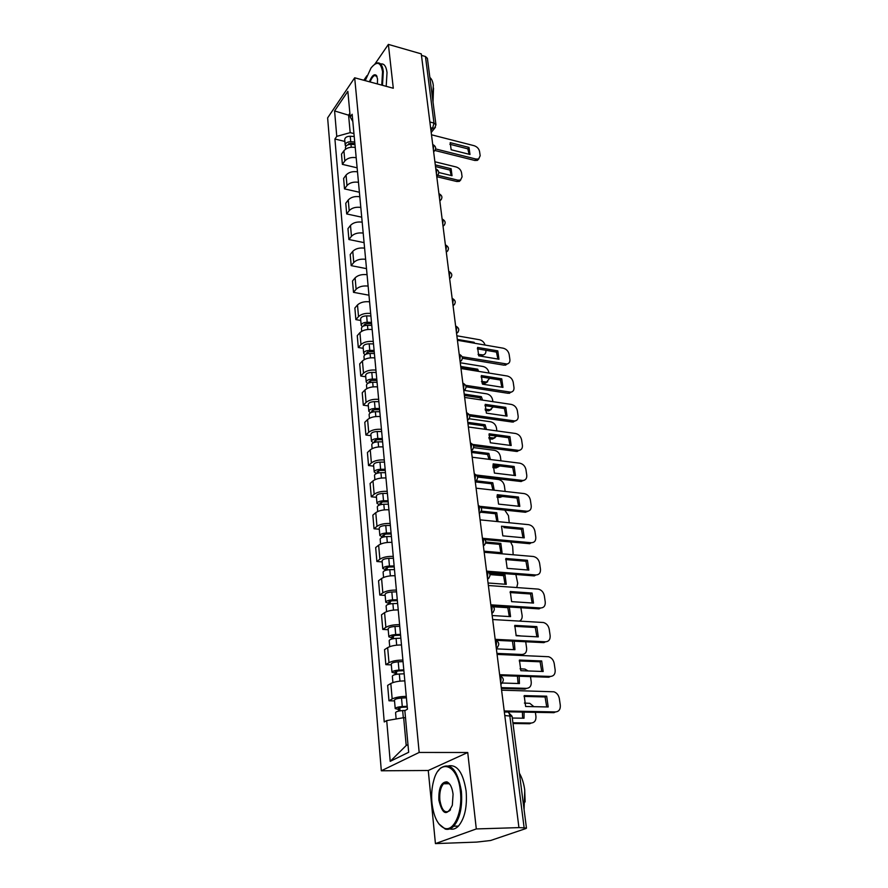 <?xml version="1.0" encoding="UTF-8"?>
<svg xmlns="http://www.w3.org/2000/svg" width="888" height="888" viewBox="0 0 888 888"><rect width="100%" height="100%" fill="white"/><g stroke="black" fill="none" stroke-linecap="round" stroke-linejoin="round"><path stroke-width="1.33" d="M435.431 843.6L476.301 828.937L518.936 827.616L421.278 53.879L388.378 44.4L393.295 88.245L354.678 77.789L327.628 117.893L381.318 770.784L428.26 770.495L435.431 843.6L476.701 842.09L490.609 840.503L525.729 828.604L526.462 828.149L524.142 827.849L509.79 715.65C509.268 712.831 508.247 711.643 506.737 712.065L504.351 712.021M476.301 828.937L467.732 752.502L419.169 752.447L354.678 77.789M518.936 827.616L524.142 827.849M388.378 44.4L374.958 64.003M366.977 75.658L363.825 80.264M421.467 55.367L425.463 56.51L427.406 58.364L435.953 124.82L433.977 123.066L425.463 56.51M355.222 147.43C350.261 146.731 346.498 147.83 343.922 150.738L341.492 154.135L342.38 164.358L344.822 160.983C347.408 158.097 351.204 156.998 356.177 157.687M357.12 167.821L342.38 164.358M357.498 171.817C352.481 171.151 348.673 172.239 346.065 175.103L343.612 178.444L344.511 188.889L346.986 185.57C349.606 182.728 353.435 181.629 358.475 182.284M359.396 192.252L344.511 188.889M359.807 196.725C354.756 196.082 350.904 197.169 348.251 199.989L345.765 203.274L346.686 213.941L349.195 210.667C351.859 207.87 355.722 206.793 360.806 207.415M361.716 217.183L346.686 213.941M362.171 222.155C357.065 221.545 353.169 222.622 350.494 225.397L347.963 228.627L348.906 239.516L351.448 236.308C354.146 233.555 358.064 232.478 363.192 233.078M364.08 242.635L348.906 239.516M364.591 248.129C359.429 247.552 355.489 248.629 352.78 251.348L350.216 254.523L351.182 265.645L353.757 262.504C356.488 259.796 360.45 258.73 365.634 259.296M366.5 268.642L351.182 265.645M367.055 274.681C361.849 274.137 357.864 275.202 355.111 277.866L352.514 280.985L353.502 292.341L356.11 289.255C358.885 286.613 362.881 285.559 368.12 286.08M368.964 295.204L353.502 292.341M369.586 301.809C364.313 301.298 360.284 302.353 357.498 304.961L354.867 308.014L355.866 319.625L358.519 316.605C361.327 314.019 365.379 312.976 370.662 313.464M360.761 320.479L355.866 319.625M372.161 329.537C366.833 329.071 362.759 330.103 359.929 332.667L357.265 335.642L358.297 347.519L360.983 344.566C363.825 342.035 367.921 341.003 373.271 341.458M363.225 348.318L358.297 347.519M374.791 357.897C369.419 357.453 365.29 358.486 362.426 360.983L359.718 363.891L360.772 376.024L363.503 373.16C366.389 370.685 370.529 369.663 375.935 370.085M365.756 376.79L360.772 376.024M377.489 386.891C372.061 386.502 367.887 387.512 364.979 389.943L362.226 392.774L363.303 405.183L366.067 402.397C368.997 400 373.193 398.978 378.654 399.356M368.342 405.894L363.303 405.183M380.253 416.55C374.758 416.206 370.54 417.205 367.588 419.569L364.79 422.311L365.889 435.02L368.709 432.312C371.672 429.981 375.924 428.982 381.44 429.315M370.984 435.675L365.889 435.02M383.072 446.908C377.522 446.597 373.249 447.596 370.252 449.883L367.421 452.536L368.542 465.534L371.395 462.926C374.414 460.661 378.71 459.673 384.282 459.962M373.693 466.133L368.542 465.534M385.958 477.977C380.353 477.722 376.024 478.699 372.982 480.908L370.107 483.472L371.262 496.781L374.159 494.261C377.211 492.074 381.563 491.108 387.201 491.341M376.457 497.313L371.262 496.781M388.922 509.79C383.239 509.579 378.865 510.533 375.779 512.676L372.849 515.14L374.037 528.76L376.978 526.34C380.086 524.242 384.493 523.287 390.187 523.476M379.287 529.237L374.037 528.76M391.952 542.357C386.213 542.202 381.773 543.145 378.643 545.199L375.668 547.552L376.878 561.505L379.875 559.196C383.028 557.176 387.49 556.243 393.251 556.376M382.195 561.926L376.878 561.505M395.049 575.724C389.244 575.624 384.759 576.545 381.574 578.51L378.554 580.763L379.798 595.06L382.839 592.851C386.036 590.931 390.554 590.009 396.392 590.087M385.17 595.404L379.798 595.06M398.235 609.923C392.363 609.867 387.812 610.778 384.582 612.642L381.507 614.785L382.784 629.426L385.869 627.339C389.122 625.518 393.695 624.619 399.6 624.641M388.211 629.703L382.784 629.426M401.487 644.966C395.549 644.977 390.942 645.865 387.656 647.63L384.537 649.65L385.847 664.657L388.988 662.692C392.285 660.972 396.925 660.095 402.897 660.062M391.331 664.868L385.847 664.657M404.828 680.896C398.823 680.974 394.15 681.84 390.82 683.494L387.645 685.392L388.977 700.787L392.174 698.945C395.537 697.335 400.233 696.481 406.271 696.381M394.538 700.91L388.977 700.787M350.083 115.551L348.584 115.174L350.183 132.645L353.935 133.577M350.183 132.645L336.763 136.364L334.587 110.945L347.852 91.342L350.216 117.027L352.814 121.467M405.505 717.704L403.663 717.682L406.204 745.509L390.198 761.349L408.68 752.269L404.85 710.633L407.459 709.201L352.148 114.263L350.216 117.027M390.198 761.349L386.713 720.601L403.663 717.682M336.763 136.364L334.92 139.005L384.238 721.955L386.713 720.601M381.318 770.784L419.169 752.447M428.26 770.495L467.732 752.502M406.204 745.509L407.981 744.621M349.872 113.309L348.584 115.174L334.587 110.945M344.866 141.436L334.92 139.005M449.861 144.278L467.81 148.84L469.119 154.268M478.843 158.852L477.433 160.351L474.825 160.462L434.998 150.516M468.997 147.419L450.194 142.635L451.148 149.75L469.996 154.49L468.997 147.419L467.81 148.84M435.631 148.94L476.024 159.063L478.632 158.952L480.186 155.755L479.542 151.404C478.865 148.618 477.045 146.709 474.103 145.699L431.49 134.787M354.867 143.579L350.327 143.301L347.663 144.922M354.723 141.991L350.738 141.747C347.319 141.836 345.465 142.957 345.188 145.099L345.787 146.365M354.212 136.486L350.227 136.241C346.82 136.33 344.977 137.44 344.699 139.594L345.188 145.099M438.794 172.516L452.036 175.713L451.115 168.731L435.286 164.879M437.74 175.313L457.953 180.164L460.528 180.031L462.093 176.845L461.505 172.561C460.85 169.808 459.074 167.943 456.166 166.977L434.887 161.76M354.967 144.6L350.971 144.356C347.552 144.455 345.698 145.565 345.421 147.697L345.554 149.162M435.497 166.567L449.972 170.085L451.115 168.731M451.215 175.513L449.972 170.085M460.772 179.909L459.385 181.363L456.798 181.507L457.953 180.164M436.785 176.712L456.798 181.507M381.751 85.115L382.55 71.728C380.786 61.938 376.934 60.728 370.973 68.076L365.234 80.642M374.692 64.202L376.623 63.092C380.197 62.071 382.428 64.88 383.305 71.506L382.473 85.315M369.397 81.774C371.861 75.713 374.192 73.604 376.39 75.413L377.533 78.921L377.4 83.938M377 76.512L374.669 75.48C373.004 76.224 371.484 78.377 370.107 81.962M429.859 77.489C431.624 78.832 432.767 81.441 433.3 85.337L432.6 98.779M433.522 88.067L433.022 102.087M380.641 64.014C384.049 63.303 386.169 66.145 387.024 72.538L386.191 86.325M431.957 802.963C433.677 816.96 437.895 825.418 444.622 828.315C454.068 831.901 462.892 811.488 460.361 791.241C457.897 764.08 439.527 757.708 433.755 780.419C431.823 787.345 431.213 794.86 431.957 802.963M438.028 771.084L440.293 768.298C450.36 761.671 457.387 769.274 461.372 791.086C462.581 806.781 460.028 818.492 453.701 826.217C451.026 828.959 448.196 829.903 445.232 829.059L438.872 823.898M438.872 800.11C438.55 788.033 441.225 781.94 446.886 781.851C450.105 783.272 452.17 787.401 453.069 794.249L452.336 805.238C446.897 816.449 442.413 814.74 438.872 800.11M450.072 784.637L447.474 782.594L443.534 783.771C440.559 787.268 439.338 792.662 439.849 799.955C441.602 810.233 444.91 813.797 449.75 810.644L450.538 809.69M519.391 773.193C522.055 777.777 523.842 783.427 524.753 790.142L524.075 809.634M524.697 789.732L525.13 801.953M448.684 765.845C457.398 764.49 463.203 772.882 466.111 791.019C467.343 806.681 464.779 818.37 458.441 826.084C455.722 828.837 452.858 829.769 449.85 828.893M477.311 348.829L496.459 352.103L497.902 359.052M508.003 363.692L504.151 365.19L462.404 358.264M497.791 350.882L477.589 347.419L478.721 355.833L498.978 359.24L497.791 350.882L496.459 352.103M462.16 356.765L506.904 364.013C509.124 363.547 510.112 362.049 509.89 359.518L509.146 354.379C508.369 351.115 506.393 349.051 503.23 348.196L457.42 340.271M481.085 376.934L500.399 380.009L501.853 387.19M511.988 391.841L508.18 393.306L466.078 386.813M501.753 378.832L481.363 375.569L482.517 384.171L502.963 387.368L501.753 378.832L500.399 380.009M465.701 385.348L510.733 392.174C513.12 391.752 514.196 390.187 513.974 387.49L513.209 382.251C512.42 378.921 510.422 376.834 507.226 376.001L460.994 368.531M484.948 405.672L504.417 408.547L505.894 415.961M516.039 420.623L512.298 422.044L469.808 416.006M505.794 407.392L485.214 404.351L486.391 413.142L507.026 416.128L505.794 407.392L504.417 408.547M469.275 414.574L514.652 420.956C517.205 420.59 518.37 418.97 518.137 416.095L517.36 410.733C516.561 407.326 514.541 405.228 511.31 404.417L464.635 397.436M488.9 435.065L508.524 437.717L510.023 445.376M520.19 450.061L516.505 451.437L473.57 445.865M509.934 436.596L489.144 433.777L490.354 442.779L511.188 445.532L509.934 436.596L508.524 437.717M472.882 444.466L518.636 450.383C521.378 450.083 522.632 448.396 522.41 445.332L521.6 439.849C520.79 436.374 518.747 434.254 515.495 433.477L468.365 426.995M492.94 465.123L512.731 467.554L514.241 475.457M524.408 480.164L520.812 481.496L477.378 476.401M514.152 466.466L493.173 463.88L494.405 473.082L515.451 475.602L514.152 466.466L512.731 467.554M476.512 475.047L522.721 480.464C525.641 480.242 526.984 478.499 526.762 475.235L525.951 469.63C525.119 466.089 523.054 463.936 519.769 463.181L472.183 457.231M497.069 495.87L517.038 498.068L518.559 506.238M528.726 510.966L525.419 512.265L481.218 507.659M518.481 497.025L497.302 494.683L498.557 504.107L519.802 506.371L518.481 497.025L517.038 498.068M480.119 506.349L526.884 511.244C529.992 511.111 531.446 509.301 531.224 505.827L530.391 500.088C529.548 496.47 527.461 494.294 524.142 493.573L476.09 488.178M503.862 527.594L521.434 529.292L522.988 537.74M483.66 538.383L531.213 542.723L529.725 543.711L485.07 539.649M522.91 528.293L501.52 526.207L502.808 535.853L524.264 537.851L522.91 528.293L521.434 529.292M531.213 542.723C534.476 542.657 535.997 540.792 535.786 537.129L534.931 531.257C534.077 527.55 531.968 525.352 528.615 524.664L480.086 519.857M505.627 559.562L525.94 561.249L527.505 569.974M486.879 571.173L535.853 574.969L534.332 575.912L488.922 572.405M527.439 560.295L505.838 558.485L507.159 568.353L528.826 570.085L527.439 560.295L525.94 561.249M535.853 574.969C539.149 574.847 540.681 572.915 540.459 569.153L539.582 563.147C538.75 559.462 536.674 557.242 533.366 556.499L484.182 552.292M510.067 592.551L530.558 593.972L532.145 602.985M490.82 604.828L540.592 607.991L539.06 608.879L492.718 605.96M532.079 593.051L510.256 591.53L511.61 601.642L533.499 603.074L532.079 593.051L530.558 593.972M540.592 607.991C543.922 607.814 545.476 605.805 545.243 601.953L544.344 595.793C543.545 592.174 541.547 589.943 538.339 589.11L488.378 585.514M371.617 323.743L366.744 323.621L363.847 325.064L364.335 325.718M371.495 322.377L367.21 322.266C363.536 322.433 361.527 323.443 361.183 325.286L362.326 326.717M370.895 315.984L366.633 315.873C362.959 316.039 360.961 317.049 360.617 318.914L361.183 325.286M457.309 339.383L474.148 342.302L474.569 343.234M478.077 354.356L483.116 354.945C485.159 354.423 486.08 352.991 485.88 350.66L485.825 350.283M485.07 345.055C484.127 342.213 482.273 340.448 479.487 339.738L456.854 335.786M371.772 325.408L367.488 325.297C363.814 325.463 361.793 326.473 361.449 328.316L361.716 331.28M484.104 354.612L480.708 356.166M473.371 343.034L474.148 342.302M374.225 351.77L369.297 351.67L366.367 353.091L367.066 353.824M374.103 350.449L369.774 350.36C366.067 350.538 364.025 351.526 363.669 353.324L364.957 354.778M373.493 343.911L369.186 343.823C365.479 344 363.447 344.988 363.092 346.797L363.669 353.324M460.728 366.444L477.711 369.197L478.588 371.373M481.463 381.44L486.58 382.051L489.621 378.299M488.944 373.049L488.877 372.538C488.134 369.33 486.213 367.321 483.094 366.5L460.262 362.759M374.392 353.546L370.063 353.457C366.344 353.635 364.302 354.623 363.947 356.421L364.235 359.629M460.905 367.843L476.445 370.363L477.711 369.197M476.778 371.084L476.445 370.363M487.701 381.696L485.281 383.194L483.905 383.172L485.192 382.029M481.94 382.861L483.905 383.172M376.889 380.43L371.906 380.364L368.942 381.751L369.93 382.562M376.778 379.143L372.405 379.087C368.642 379.276 366.578 380.242 366.222 381.984L367.665 383.461M376.157 372.472L371.795 372.394C368.043 372.583 365.989 373.559 365.623 375.313L366.222 381.984M464.213 394.083L481.363 396.67L482.561 400.111M485.059 409.135L490.098 409.734L493.273 406.904M492.862 401.654L492.629 399.933C491.874 396.67 489.932 394.638 486.791 393.839L464.413 390.431M377.067 382.317L372.694 382.251C368.931 382.451 366.866 383.416 366.5 385.148L366.811 388.622M464.391 395.438L480.064 397.802L481.363 396.67M480.908 399.866L480.064 397.802M491.364 409.379L488.789 410.844L487.623 410.811L488.922 409.701M485.359 410.489L487.623 410.811M379.62 409.745L374.581 409.701L371.573 411.066L373.004 411.932L372.838 409.956M379.498 408.502L375.08 408.469C371.284 408.669 369.197 409.612 368.82 411.299L370.485 412.787M378.865 401.665L374.459 401.631C370.673 401.831 368.587 402.775 368.22 404.484L368.82 411.299M467.776 422.333L485.081 424.742L486.491 429.481M488.844 437.451L493.684 438.006L496.725 436.119M496.869 430.913L496.459 427.927C495.693 424.586 493.728 422.533 490.553 421.767L469.186 418.759M379.809 411.743L375.38 411.71C371.573 411.91 369.486 412.853 369.108 414.541L369.441 418.292M467.943 423.643L483.771 425.84L485.081 424.742M484.97 429.27L483.771 425.84M495.104 437.651L492.363 439.094L491.419 439.049L492.74 437.973M489.011 438.728L491.419 439.049M382.406 439.726L377.311 439.715L374.27 441.047L375.435 442.124M382.295 438.539L377.822 438.528C373.981 438.739 371.872 439.671 371.484 441.292L373.415 442.79M381.64 431.546L377.189 431.524C373.36 431.746 371.251 432.667 370.862 434.31L371.484 441.292M471.428 451.193L488.888 453.424L490.387 459.507M375.735 442.069L375.546 439.982M492.84 466.4L497.347 466.899L499.833 465.967M500.965 460.828L500.377 456.532C499.6 453.124 497.613 451.049 494.405 450.305L473.626 447.619M382.606 441.858L378.133 441.847C374.281 442.058 372.161 442.979 371.783 444.611L372.139 448.64M471.584 452.458L487.556 454.49L488.888 453.424M488.988 459.329L487.556 454.49M498.912 466.555L496.004 467.954L495.293 467.909L496.636 466.866M492.873 467.621L495.293 467.909M385.259 470.418L380.108 470.44L377.023 471.728L378.488 472.505L377.877 473.049M385.148 469.275L380.63 469.286C376.745 469.519 374.603 470.418 374.214 471.983L376.49 473.482M384.493 462.115L379.975 462.126C376.101 462.348 373.97 463.259 373.571 464.835L374.214 471.983M476.423 480.863L492.785 482.75L494.239 490.22M378.521 472.916L378.321 470.696M497.047 496.004L501.764 496.392M505.15 491.441L504.373 485.758C503.585 482.284 501.576 480.186 498.346 479.476L477.566 477.045M385.47 472.66L380.941 472.682C377.056 472.916 374.914 473.815 374.514 475.369L374.891 479.698M475.302 481.918L491.43 483.771L492.785 482.75M492.94 490.065L491.43 483.771M502.453 496.47L499.722 497.447L500.632 496.403M496.969 497.158L499.256 497.413M388.178 501.831L382.972 501.875L379.842 503.141L381.318 503.873L380.308 504.728M388.078 500.732L383.505 500.776C379.576 501.021 377.411 501.898 377 503.396L379.764 504.895M387.401 493.406L382.839 493.439C378.921 493.684 376.756 494.572 376.346 496.081L377 503.396M481.329 511.133L496.758 512.72L498.035 521.633M381.374 504.484L381.163 502.142M509.257 522.743L508.469 515.639L504.761 510.112M388.4 504.206L383.827 504.251C379.886 504.506 377.722 505.372 377.311 506.87L377.722 511.51M480.686 512.21L495.382 513.719L496.758 512.72M496.847 521.511L495.382 513.719M391.175 533.988L385.903 534.077L382.739 535.286L384.215 535.975L382.95 536.996L379.853 535.564L379.187 528.071C379.609 526.617 381.796 525.774 385.769 525.507L390.376 525.441M391.075 532.944L386.447 533.022C382.473 533.277 380.275 534.132 379.853 535.564M484.049 551.193L502.075 552.747L500.832 543.378L485.814 542.024M384.293 536.818L384.071 534.332M513.164 554.767L512.642 546.198L510.611 541.969M391.408 536.507L386.78 536.585C382.795 536.84 380.597 537.684 380.164 539.105L380.608 544.078M485.647 543.101L499.433 544.333L500.832 543.378M500.876 552.647L499.433 544.333M394.228 566.921L388.9 567.044L385.692 568.22L387.19 568.864L385.903 569.83L382.772 568.498L382.095 560.828C382.528 559.451 384.748 558.63 388.766 558.352L393.428 558.252M394.139 565.934L389.466 566.045C385.448 566.322 383.216 567.143 382.772 568.498M488.056 582.994L506.26 584.326L504.995 574.736L489.688 573.559M387.29 569.941L387.046 567.299M516.738 587.545L517.726 583.338L515.861 574.481M394.483 569.585L389.799 569.685C385.769 569.974 383.538 570.784 383.105 572.138L383.572 577.433M489.998 574.614L503.574 575.646L504.995 574.736M505.028 584.226L503.574 575.646M397.369 600.665L391.974 600.821L388.722 601.953L390.232 602.541L388.922 603.463L385.769 602.242L385.07 594.383C385.525 593.084 387.779 592.285 391.83 591.996L396.548 591.863M397.28 599.744L392.552 599.877C388.489 600.166 386.225 600.954 385.769 602.242M492.174 615.539L510.556 616.627L509.335 607.004M390.354 603.862L390.098 601.076M519.447 621.078C521.489 620.068 522.388 618.192 522.122 615.451L520.868 607.736M397.635 603.474L392.896 603.618C388.822 603.907 386.558 604.695 386.102 605.96L386.602 611.621M493.539 606.793L507.803 607.681L508.968 606.981M509.279 616.55L507.803 607.681M388.988 604.162L388.922 603.463M514.607 626.329L535.275 627.472L536.885 636.796M495.171 639.338L545.465 641.802L543.889 642.646L496.37 640.337M536.829 626.606L514.785 625.385L516.172 635.741L538.283 636.874L536.829 626.606L535.275 627.472M545.465 641.802C548.817 641.569 550.382 639.482 550.138 635.53L549.217 629.226C548.462 625.663 546.531 623.432 543.423 622.51L492.674 619.535M400.588 635.242L395.127 635.431L391.83 636.518L393.351 637.051L392.03 637.928L388.844 636.818L388.123 628.76C388.589 627.539 390.875 626.784 394.982 626.473L399.755 626.306M400.499 634.376L395.715 634.554C391.597 634.865 389.31 635.619 388.844 636.818M496.37 648.862L514.94 649.694L514.263 641.203M393.495 638.639L393.229 635.697M496.947 653.402L521.955 654.478C525.274 654.234 526.828 652.181 526.628 648.318L525.718 641.758M521.367 636.008L515.984 635.342M400.865 638.206L396.07 638.383C391.941 638.694 389.643 639.449 389.177 640.637L389.721 646.653M513.63 649.639L512.432 641.114M497.058 654.278L520.479 655.289L521.955 654.478M392.119 638.927L392.03 637.928M519.258 660.95L540.115 661.793L541.747 671.439M499.633 674.702L550.438 676.445L548.851 677.233L499.744 675.568M541.691 660.972L519.425 660.062L520.845 670.684L543.179 671.495L541.691 660.972L540.115 661.793M550.438 676.445C553.835 676.145 555.411 673.97 555.155 669.918L554.212 663.469C553.49 659.973 551.626 657.731 548.618 656.731L497.08 654.412M403.885 670.673L398.357 670.917L395.016 671.95L396.548 672.438L395.204 673.248L391.985 672.249L391.253 664.002C391.73 662.87 394.05 662.137 398.213 661.815L403.041 661.615M403.807 669.885L398.967 670.096C394.794 670.429 392.474 671.139 391.985 672.249M502.175 683.016L519.436 683.549L519.169 676.234M396.714 674.281L396.437 671.173M501.265 687.634L526.529 688.355C529.87 688.045 531.446 685.913 531.235 681.951L530.502 676.612M528.071 670.94L524.93 669.075L520.068 668.786M404.173 673.803L399.323 674.014C395.149 674.358 392.818 675.069 392.341 676.168L392.907 682.583M518.081 683.505L517.427 676.168M501.365 688.433L525.019 689.11L526.529 688.355M395.315 674.558L395.204 673.248M524.031 696.425L545.077 696.947L546.719 706.937M504.218 710.966L555.544 711.932L553.923 712.676L504.317 711.754M546.675 696.181L524.186 695.615L525.641 706.493L548.196 706.97L546.675 696.181L545.077 696.947M555.544 711.932C558.974 711.577 560.561 709.323 560.295 705.161L559.329 698.545C558.641 695.115 556.843 692.862 553.946 691.796L501.587 690.165M407.259 707.015L401.676 707.303L398.279 708.28L399.833 708.702L398.457 709.468L395.216 708.591L394.461 700.133C394.96 699.089 397.302 698.39 401.52 698.046L406.404 697.813M407.192 706.293L402.286 706.537C398.068 706.892 395.715 707.581 395.216 708.591M512.298 718.037L524.031 718.214L524.064 712.12M400.022 710.844L399.722 707.558M512.909 722.788L531.213 723.043C534.587 722.677 536.163 720.468 535.941 716.405L535.386 712.331M533.899 706.67L529.825 703.351L524.397 703.063M405.217 710.433L402.664 710.567C398.435 710.922 396.07 711.599 395.571 712.609L396.137 718.969M522.644 718.192L522.388 712.087M512.998 723.52L529.681 723.742L531.213 723.043M398.601 711.11L398.457 709.468M500.666 682.828L501.076 678.787L499.755 675.668C504.095 677.955 504.451 680.752 500.81 684.038M496.126 646.886L496.536 642.912L495.249 639.904M491.697 611.832L492.107 607.914L490.842 605.028M487.39 577.644L487.79 573.77L486.546 570.995M483.172 544.266L483.572 540.459L482.351 537.784M479.065 511.688L479.453 507.925L478.266 505.361M475.047 479.875L475.435 476.168L474.27 473.693M471.117 448.806L471.506 445.143L470.363 442.757M467.288 418.437L467.676 414.829L466.544 412.543M463.547 388.766L463.925 385.203L462.815 383.006M459.884 359.762L460.262 356.255L459.174 354.123M456.31 331.402L456.676 327.938L455.611 325.885M452.802 303.674L453.169 300.244L452.125 298.268M449.384 276.534L449.739 273.149L448.718 271.251M446.031 249.983L446.387 246.642L445.376 244.811M442.746 223.998L443.101 220.69L442.113 218.936M439.538 198.557L439.893 195.293L438.916 193.606M436.397 173.648L436.741 170.418L435.775 168.798M433.311 149.251L433.666 146.054L432.711 144.5M430.935 130.447L432.578 128.36L433.977 123.066L429.87 121.989M430.613 127.85L434.554 128.238L435.953 124.82M388.988 662.692L387.656 647.63M385.869 627.339L384.582 612.642M382.839 592.851L381.574 578.51M379.875 559.196L378.643 545.199M376.978 526.34L375.779 512.676M374.159 494.261L372.982 480.908M371.395 462.926L370.252 449.883M368.709 432.312L367.588 419.569M366.067 402.397L364.979 389.943M363.503 373.16L362.426 360.983M360.983 344.566L359.929 332.667M358.519 316.605L357.498 304.961M356.11 289.255L355.111 277.866M353.757 262.504L352.78 251.348M351.448 236.308L350.494 225.397M349.195 210.667L348.251 199.989M346.986 185.57L346.065 175.103M344.822 160.983L343.922 150.738M392.174 698.945L390.82 683.494M433.588 151.471L435.12 150.261M436.674 175.835L438.195 174.614M439.815 200.732L441.336 199.467M443.023 226.14L444.555 224.864M446.298 252.103L447.83 250.793M449.65 278.654L451.182 277.3M453.069 305.727L454.601 304.384M456.565 333.433L458.097 332.068M460.139 361.76L461.671 360.373M463.791 390.731L465.323 389.333M467.532 420.357L469.053 418.947M471.362 450.682L472.871 449.261M475.28 481.707L476.778 480.286M479.287 513.475L480.774 512.054M483.394 546.009L484.859 544.588M487.601 579.331L489.044 577.91M491.908 613.475L493.328 612.076M496.325 648.462L497.713 647.086M500.854 684.337L502.208 682.994M504.795 715.562L512.065 716.239L508.369 712.354M435.42 127.273L431.202 132.501M476.024 159.063L474.825 160.462M348.851 144.533L348.762 143.556M350.738 141.747L350.227 136.241M351.237 147.23L350.971 144.356M505.494 363.991L504.151 365.19M509.546 392.141L508.18 393.306M513.686 420.912L512.298 422.044M517.915 450.338L516.505 451.437M522.244 480.43L520.812 481.496M526.673 511.222L525.219 512.243M365.201 325.496L365.057 323.876M367.21 322.266L366.633 315.873M367.876 329.47L367.488 325.297M480.286 356.099L481.54 354.945M367.743 353.668L367.588 351.937M369.774 350.36L369.186 343.823M370.463 357.842L370.063 353.457M370.351 382.462L370.185 380.619M372.405 379.087L371.795 372.394M373.115 386.868L372.694 382.251M375.08 408.469L374.459 401.631M375.824 416.55L375.38 411.71M377.822 438.528L377.189 431.524M378.599 446.93L378.133 441.847M380.63 469.286L379.975 462.126M381.429 478.033L380.941 472.682M383.505 500.776L382.839 493.439M384.338 509.867L383.827 504.251M386.447 533.022L385.769 525.507M387.312 542.468L386.78 536.585M389.466 566.045L388.766 558.352M390.365 575.868L389.799 569.685M392.552 599.877L391.83 591.996M393.484 610.089L392.896 603.618M395.715 634.554L394.982 626.473M396.692 645.165L396.07 638.383M398.967 670.096L398.213 661.815M399.977 681.14L399.323 674.014M402.286 706.537L401.52 698.046M403.319 717.737L402.664 710.567M433.655 151.937L434.177 151.282C436.43 148.696 436.097 146.509 433.155 144.744M436.718 176.224L437.162 175.691C439.549 173.082 439.227 170.873 436.219 169.042M439.849 201.032L440.204 200.61C442.724 197.991 442.435 195.737 439.338 193.862M443.045 226.362L443.312 226.063C445.976 223.432 445.709 221.145 442.535 219.203M446.309 252.225L446.464 252.059C449.284 249.417 449.062 247.097 445.787 245.077M449.683 278.621C452.669 275.968 452.48 273.604 449.117 271.517M453.058 305.705C456.132 303.041 455.944 300.655 452.514 298.535M456.554 333.377C459.662 330.691 459.473 328.271 455.977 326.151M460.128 361.682C463.281 358.952 463.081 356.51 459.529 354.379M463.78 390.62C466.966 387.845 466.766 385.392 463.148 383.25M467.51 420.224C470.751 417.416 470.529 414.929 466.855 412.776M471.339 450.516C474.625 447.663 474.392 445.154 470.64 442.979M475.247 481.518C478.577 478.621 478.332 476.079 474.514 473.892M479.254 513.253C482.639 510.311 482.373 507.736 478.488 505.538M483.361 545.765C486.791 542.757 486.513 540.148 482.539 537.939M487.568 579.065C491.042 576.001 490.753 573.348 486.691 571.117M491.874 613.186C495.404 610.056 495.093 607.359 490.942 605.116M496.292 648.173C499.866 644.966 499.533 642.224 495.293 639.948M512.065 716.239L526.462 828.149M478.632 158.952L477.433 160.351M459.385 181.363L460.528 180.031M376.712 76.079L376.39 75.413M374.669 75.48L376.801 76.068M444.622 828.315L445.232 829.059M447.474 782.594L446.886 781.851M443.534 783.771L449.239 783.704M458.441 826.084L453.701 826.217M506.904 364.013L505.55 365.212M510.733 392.174L509.368 393.34M514.652 420.956L513.253 422.089M518.636 450.383L517.227 451.481M522.721 480.464L521.278 481.529M526.884 511.244L525.419 512.265M481.851 356.11L483.116 354.945M485.281 383.194L486.58 382.051M488.789 410.844L490.098 409.734M492.363 439.094L493.684 438.006M496.004 467.954L497.347 466.899M499.722 497.447L501.087 496.425"/></g></svg>
